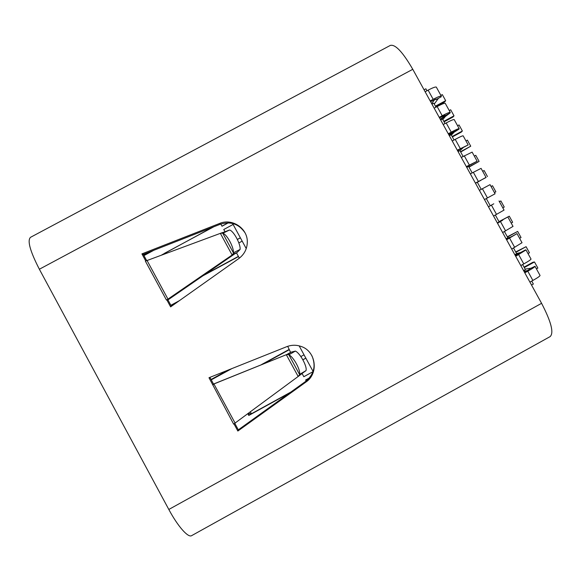 <?xml version="1.0" encoding="UTF-8"?>
<svg xmlns="http://www.w3.org/2000/svg" width="581" height="581" viewBox="0 0 581 581"><rect width="100%" height="100%" fill="white"/><g stroke="black" fill="none" stroke-linecap="round" stroke-linejoin="round"><path stroke-width="0.87" d="M236.489 252.895L239.35 258.16M233.112 224.455L223.765 229.495L225.036 231.841M240.403 237.861L237.389 239.481M237.36 239.416L240.367 237.789M242.175 241.13L238.849 242.923M220.802 224.048L222.007 226.234L228.297 222.85M221.949 226.162L228.108 222.843M289.367 393.126L248.777 415.459L247.869 413.788M289.164 349.769L263.948 363.583M211.048 379.487L228.522 369.93M175.847 303.166L171.104 305.737M204.301 274.806L238.384 256.381M161.765 254.921L212.711 227.207M153.856 250.273L143.95 255.596M251.174 413.737L248.777 415.459M248.951 414.965L248.181 413.556M289.084 349.617L262.547 364.156M163.312 254.347L164.183 253.882M306.165 381.027L305.628 380.018L309.419 377.933M305.65 380.083L309.303 378.071M312.992 371.68L303.819 376.72L302.055 373.467M302.861 359.755L305.838 358.128M302.89 359.799L305.86 358.172M304.037 354.817L300.856 356.56M290.609 352.42L287.704 346.32M287.399 346.523L287.871 346.269M468.889 166.929L479.1 161.387L468.998 167.132M469.985 165.033L467.335 167.103M474.307 156.093L475.752 155.309L479.1 161.387M466.347 166.631L477.124 161.206L466.478 166.856M469.412 165.273L471.903 164.06M461.278 157.422L472.128 152.128M452.149 136.528L462.367 131.008L461.285 132.105L452.367 136.92M449.033 135.162L454.131 132.207L451.372 135.112M457.581 125.714L459.026 124.937L462.367 131.008M449.418 134.756L454.131 131.778L458.961 129.171L454.131 132.207M448.256 133.761L451.241 132.148C455.903 129.657 458.562 128.503 459.208 128.677L458.961 129.171M454.001 131.538L448.503 134.211M443.194 124.559L446.179 122.954C450.849 120.47 453.521 119.345 454.197 119.577L454.233 119.635M443.79 121.349L454.015 115.83L452.977 117.028L444.058 121.836M440.354 119.41L445.438 116.418L442.824 119.577M449.229 110.543L450.674 109.765L454.015 115.83M440.725 118.96L445.22 115.597L450.057 112.997L445.438 116.418M439.221 117.34L442.206 115.735C446.876 113.259 449.563 112.155 450.26 112.431L450.057 112.997M445.053 115.292L439.526 117.899M164.728 253.832L164.459 253.338L213.779 226.793M434.167 108.153L437.144 106.548C441.821 104.079 444.523 103.011 445.257 103.338L445.3 103.411M164.459 253.338L164.089 254.064M235.167 423.208L214.048 384.215L213.249 384.6L213.336 384.208L288.684 353.749L286.477 354.984L297.98 376.139L300.224 374.963L233.635 424.115L234.034 423.992L237.847 431.037L305.94 382.044C319.165 373.322 315.904 350.859 300.791 346.349C296.063 344.78 291.371 344.896 286.716 346.69L208.986 377.737L233.635 424.115M213.459 384.07L288.684 353.749M212.661 384.833L213.249 384.6M166.573 300.007L167.974 299.949L171.417 306.31M244.957 232.712C238.842 223.903 230.628 221.07 220.322 224.222L143.311 254.405L146.615 260.52M234.833 423.418L238.319 429.853L305.759 381.332C314.03 374.353 316.108 365.863 311.99 355.877M209.901 377.367L213.503 384.026L212.791 384.76M233.976 253.701L233.097 254.02L233.395 252.8L240.091 249.452C240.825 244.158 233.475 230.657 229.517 230.011L222.784 233.286C226.692 233.969 234.063 247.521 233.395 252.8L222.784 233.286L221.695 233.046L220.504 233.635L222.748 232.48L145.381 261.138L145.708 260.876L141.924 253.89L219.683 223.424C232.131 218.064 247.477 228.231 247.31 241.718C247.252 248.719 244.412 254.333 238.798 258.567L170.611 306.877L166.82 299.876M412.779 69.306L541.579 303.318C551.202 321.823 554.056 332.92 550.127 336.602L191.701 535.609C188.302 538.144 177.953 526.582 168.817 509.464L39.363 269.235C30.052 251.094 27.111 240.447 30.546 237.302L390.316 45.42C395.269 44.069 402.764 52.029 412.779 69.306L39.363 269.235M220.548 233.7L231.979 254.739L234.216 253.57L167.967 299.121L167.786 299.941M234.216 253.57L233.511 254.718L167.902 299.949M143.311 254.405L141.924 253.89M167.655 299.927L167.205 299.578L166.42 299.999L145.381 261.138M167.205 299.578L167.967 299.121L146.978 260.361M234.187 253.621L236.99 252.597L240.091 249.452M231.942 254.667L233.097 254.02M236.99 252.597L233.62 254.536M221.695 233.046L228.406 230.417M229.517 230.011L228.406 230.425M238.319 429.853L237.847 431.037M286.52 355.049L287.689 354.425L288.859 354.809C293.499 356.821 300.914 370.453 299.527 374.44L288.859 354.809L295.366 351.084L291.125 352.159L287.777 353.923M306.005 370.642L299.157 375.522L299.527 374.44L306.005 370.642C307.451 366.633 300.057 353.052 295.366 351.084M297.98 376.139L299.157 375.522M287.689 354.425L291.125 352.159M431.69 103.665L434.595 99.569L436.404 99.111L430.565 101.61M435.438 106.17L445.663 100.673L444.676 101.958L435.765 106.759M438.459 98.276L434.276 104.064M143.645 255.037L148.874 252.227M430.194 100.934L433.179 99.329C437.849 96.867 440.565 95.821 441.32 96.192L441.153 96.831L436.324 99.431L436.12 99.06M143.681 255.088L144.4 255.357M425.139 91.754L428.124 90.149C432.801 87.695 435.532 86.685 436.316 87.106L436.367 87.201M440.877 95.386L442.323 94.609L445.663 100.673M144.306 255.408L143.834 255.379M502.805 207.831L504.25 207.039L500.895 200.946L499.42 201.687M499.449 201.738L500.895 200.946M493.545 216.038L504.039 210.082M493.668 203.88L488.461 206.807M493.792 203.808L488.439 206.756M494.562 192.536L495.862 191.81L494.562 192.536M491.061 186.508L492.506 185.724L495.862 191.81M484.474 199.552L495.07 193.785L484.474 199.559M479.398 190.328L490.044 184.656L495.07 193.785M528.006 253.585L529.451 252.793L526.081 246.685L515.688 251.958M515.158 255.306L520.409 252.59L516.545 253.505M515.877 252.292L526.081 246.685M515.71 256.308L525.994 249.939L520.409 252.59M250.411 411.9L251.42 413.759L290.776 392.11M520.801 265.561L523.779 263.919C528.412 261.341 530.831 259.729 531.041 259.097L531.005 259.046M515.703 255.182L525.464 249.924M520.75 252.786L515.5 255.923M300.435 374.592L302.149 373.648M251.42 413.759L248.269 413.49M511.2 223.068L512.638 222.276L509.283 216.183L499.072 221.768M498.011 222.828L497.416 223.068M261.537 364.563L289.026 349.508M502.623 232.531L513.023 226.387M502.659 220.192L497.539 223.293M502.768 220.119L497.452 223.133M230.526 369.131L211.252 379.865L231.942 368.565M498.992 221.622L509.283 216.183M536.416 268.865L537.861 268.066L534.491 261.958L524.287 267.572M530.773 268.219L525.144 269.134M529.901 282.097L532.879 280.449C537.512 277.856 539.902 276.193 540.047 275.459L540.01 275.387M529.138 269.635L529.603 268.865L534.999 266.294C534.818 266.969 532.414 268.604 527.78 271.189L524.803 272.83M523.888 271.167L527.664 270.579M529.756 269.134L524.534 272.336M524.047 267.144L532.951 262.242L534.491 261.958M519.596 238.326L521.041 237.527L517.678 231.427L507.336 236.787M510.387 237.121L507.344 238.079M507.467 237.026L517.678 231.427M511.708 249.038L522.014 242.713M507.402 239.009L516.996 233.598L506.617 239.793M511.759 236.445L506.472 239.525M457.712 150.929L459.106 149.651M460.515 151.728L470.733 146.194L460.682 152.026M462.883 147.959L459.927 150.646M170.865 305.286L179.333 300.697M457.298 150.189L468.163 144.93L457.487 150.53M170.879 305.315L176.66 302.592M462.57 147.93L462.948 147.792M202.566 275.997L238.486 256.577M452.236 140.987L455.221 139.375C459.883 136.876 462.527 135.7 463.151 135.823L463.173 135.874M465.94 140.9L467.385 140.115L470.733 146.194M486.036 177.379L475.469 183.204M480.443 180.56L477.321 182.26L481.221 189.341M482.68 171.293L484.126 170.509L487.481 176.595M475.403 183.088L486.094 177.488L481.068 168.367L470.334 173.872M480.371 180.582L480.872 180.342M232.553 223.438L246.242 248.595M299.157 345.862L313.079 371.441M435.99 107.173L433.789 103.171L431.966 104.159M445.024 123.579L442.482 118.967L440.659 119.947M454.059 139.999L451.183 134.77L449.353 135.758M463.108 156.434L459.891 150.588L458.06 151.576M472.157 172.877L468.598 166.413L466.775 167.401M490.262 205.761L486.297 198.564M497.321 222.901L499.144 221.906L495.368 215.043M506.066 238.784L507.888 237.782L504.446 231.536M514.81 254.681L516.64 253.679L513.531 248.036M523.568 270.586L525.391 269.584L522.624 264.558M531.528 285.053L533.351 284.044L531.724 281.088M424.05 89.772L425.873 88.791L426.962 90.774M475.49 183.247L477.321 182.252M469.332 165.011L464.263 155.802M451.241 132.148L446.179 122.954M442.206 115.735L437.144 106.548M541.579 303.318L168.817 509.464M220.322 224.222L219.683 223.424M305.759 381.332L305.94 382.044M433.179 99.329L428.124 90.149M496.523 214.411L491.446 205.18M487.452 197.932L482.375 188.709M523.779 263.919L518.688 254.667M505.601 230.897L500.517 221.659M532.879 280.449L527.78 271.189M514.686 247.404L509.602 238.159M460.283 148.569L455.221 139.375M478.388 181.461L473.319 172.252M477.124 161.206L472.106 152.091M459.208 128.677L454.197 119.577M450.26 112.431L445.257 103.338M441.32 96.192L436.316 87.106M504.047 210.097L499.021 200.961M531.041 259.097L525.994 249.939M513.038 226.416L508.005 217.272M540.047 275.459L534.999 266.294M522.036 242.749L516.996 233.598M468.163 144.93L463.151 135.823"/></g></svg>
